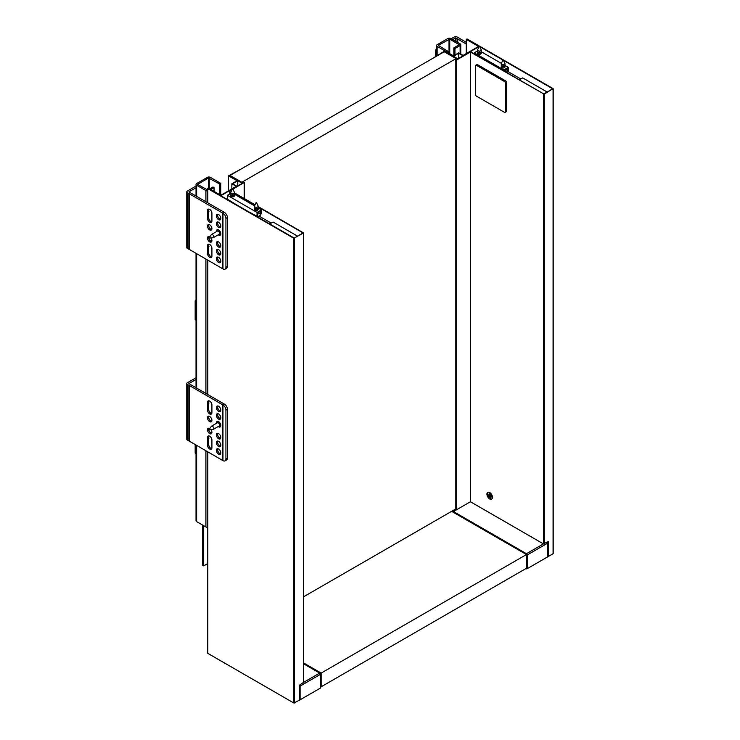 <?xml version="1.0" encoding="UTF-8"?>
<svg xmlns="http://www.w3.org/2000/svg" width="740" height="740" viewBox="0 0 740 740"><rect width="100%" height="100%" fill="white"/><g stroke="black" fill="none" stroke-linecap="round" stroke-linejoin="round"><path stroke-width="1.11" d="M466.209 42.3L457.172 37A2.1 1.212 0 0 0 454.203 37L451.243 38.711M452.723 39.572L455.683 37.86L466.209 44.011M457.764 39.137L457.764 42.476M436.545 48.202A4.19 2.424 120 0 0 435.675 51.125L435.675 56.259M455.683 37.86L455.683 41.283M457.098 38.665L457.098 42.097M444.944 50.903L453.463 55.824L458.652 52.836L463.101 55.398L478.586 46.453L466.357 39.396L467.097 38.97L553.076 88.606L544.178 94.165L470.437 52.022L456.728 59.94L455.831 59.718L457.172 58.821L444.564 51.55L431.966 58.821L444.944 50.903L437.155 46.416A2.1 1.212 180 0 1 436.545 45.556A2.1 1.212 180 0 1 437.155 44.705L447.904 38.498A2.1 1.212 180 0 1 450.873 38.498L460.132 43.845A2.1 1.212 180 0 1 460.752 44.705A2.1 1.212 180 0 1 460.132 45.556L454.943 48.553L453.833 47.915L453.833 55.611M448.644 53.049L448.644 51.763L447.534 52.401M448.644 51.763L438.265 45.344L449.754 39.137L459.179 44.705L453.833 47.915M454.943 48.553L454.943 54.973M491.786 495.994L490.611 496.67L490.999 498.899L490.13 498.63L489.741 496.401L490.916 495.717M490.13 498.63L490.879 498.196M490.287 494.857L489.547 495.282L489.149 493.053L490.019 493.33L490.416 495.56L492.146 496.105L492.341 497.224L490.611 496.67M489.741 496.401L488.002 495.846L487.808 494.736L489.547 495.282M488.002 495.846L489.186 495.171M487.938 492.266A3.931 2.266 -120 0 0 487.558 495.467A3.931 2.266 -120 0 0 490.074 498.76A3.931 2.266 -120 0 0 491.85 499.047M489.704 498.973A3.931 2.266 60 0 1 487.142 495.513A3.931 2.266 60 0 1 487.743 492.359A3.931 2.266 60 0 1 491.674 494.625A3.931 2.266 60 0 1 491.674 499.167A3.931 2.266 60 0 1 489.704 498.973M479.77 46.713L502.932 60.088M503.487 60.403L552.706 88.819L543.808 93.952L470.437 51.587L479.085 46.592M455.979 509.24L456.728 509.675L470.437 501.757L543.438 543.9L548.257 541.551L548.257 556.526L547.517 556.101M553.076 89.031L553.076 553.317M553.076 553.742L548.257 556.526M470.437 52.022L470.437 501.757L453.463 511.553A1.045 0.601 120 0 0 452.936 512.108M458.652 58.395L458.652 53.261L463.101 55.824L457.912 58.821L453.463 56.259L458.652 53.261M507.862 71.493L520.831 78.977M519.351 79.837L522.69 77.904L547.147 92.028M501.822 67.701A1.832 1.054 180 0 1 501.285 66.951A1.832 1.054 180 0 1 503.117 65.897A1.832 1.054 180 0 1 504.957 66.951A1.832 1.054 180 0 1 503.82 67.932A1.832 1.054 180 0 1 501.822 67.701M504.8 67.377A1.832 1.054 0 0 0 503.117 66.748A1.832 1.054 0 0 0 501.443 67.377M478.105 54.011A1.832 1.054 180 0 1 477.568 53.261A1.832 1.054 180 0 1 479.4 52.198A1.832 1.054 180 0 1 481.24 53.261A1.832 1.054 180 0 1 480.103 54.242A1.832 1.054 180 0 1 478.105 54.011M481.083 53.687A1.832 1.054 0 0 0 479.4 53.058A1.832 1.054 0 0 0 477.726 53.687M503.866 70.892L503.866 69.949L474.22 52.836L474.22 53.77M504.606 71.317L504.606 70.374L507.566 68.663L507.566 71.66L504.995 70.171A1.943 1.119 180 0 1 504.606 71.188M507.566 71.66L508.306 71.234L508.306 67.377L503.866 69.949M481.24 51.754L501.378 63.381M504.957 65.444L508.306 67.377M474.22 52.836L477.568 50.894M525.724 568.681A1.045 0.601 0 0 0 527.213 568.681L527.213 554.991A1.045 0.601 -120 0 0 526.464 553.705A1.045 0.601 120 0 0 525.946 554.26M526.464 555.166A1.045 0.601 0 0 0 527.213 554.991L547.517 543.262A1.045 0.601 -120 0 0 547.082 542.235M547.517 543.262L547.517 556.952L527.213 568.681M505.05 112.406L506.169 111.768A1.045 0.601 -120 0 0 506.382 111.287L505.272 111.925A1.045 0.601 60 0 1 504.532 112.35L476.366 96.098A1.045 0.601 60 0 1 475.626 94.812L475.626 65.712A1.045 0.601 60 0 1 476.366 65.287L477.476 64.639A1.045 0.601 -120 0 0 476.949 64.593L475.839 65.231M477.476 64.639L505.642 80.9L504.532 81.548A1.045 0.601 60 0 1 505.272 82.825L506.382 82.186A1.045 0.601 -120 0 0 505.642 80.9M506.382 82.186L506.382 111.287M504.532 81.548L476.366 65.287M505.272 111.925L505.272 82.825M211.918 447.746L211.918 440.05A3.145 1.813 -120 0 0 210.549 436.887A3.145 1.813 -120 0 0 208.125 436.045A3.145 1.813 -120 0 0 207.468 437.479L207.468 445.184A3.145 1.813 -120 0 0 208.847 448.348A3.145 1.813 -120 0 0 211.27 449.189A3.145 1.813 -120 0 0 211.918 447.746M211.723 448.69A3.145 1.813 60 0 1 210.808 448.394A3.145 1.813 60 0 1 208.578 444.546L208.578 436.841A3.145 1.813 60 0 1 208.782 435.897M211.918 412.661L211.918 404.956A3.145 1.813 -120 0 0 210.549 401.792A3.145 1.813 -120 0 0 208.125 400.95A3.145 1.813 -120 0 0 207.468 402.394L207.468 410.099A3.145 1.813 -120 0 0 208.847 413.262A3.145 1.813 -120 0 0 211.27 414.104A3.145 1.813 -120 0 0 211.918 412.661M211.723 413.605A3.145 1.813 60 0 1 210.808 413.299A3.145 1.813 60 0 1 208.578 409.451L208.578 401.746A3.145 1.813 60 0 1 208.782 400.812M208.588 444.333A3.672 2.118 -120 0 0 210.983 448.486M196.035 379.472L188.867 383.607L224.516 404.188A4.19 2.424 60 0 1 227.411 409.285L225.922 410.136A4.19 2.424 -120 0 0 222.962 405.002L189.681 385.707L189.681 441.336L222.962 460.632A4.19 2.424 -120 0 0 225.062 460.835A4.19 2.424 -120 0 0 225.922 458.92L227.411 458.06A4.19 2.424 60 0 1 226.542 459.984L225.062 460.835M222.296 404.53L222.296 460.16M218.587 454.166A3.145 1.813 -120 0 0 220.159 454.323A3.145 1.813 -120 0 0 220.159 450.697A3.145 1.813 -120 0 0 217.014 448.875A3.145 1.813 -120 0 0 216.533 451.4A3.145 1.813 -120 0 0 218.587 454.166M218.587 438.764A3.145 1.813 -120 0 0 220.159 438.922A3.145 1.813 -120 0 0 220.159 435.286A3.145 1.813 -120 0 0 217.014 433.474A3.145 1.813 -120 0 0 216.533 435.99A3.145 1.813 -120 0 0 218.587 438.764M218.587 419.081A3.145 1.813 -120 0 0 220.159 419.238A3.145 1.813 -120 0 0 220.159 415.603A3.145 1.813 -120 0 0 217.014 413.789A3.145 1.813 -120 0 0 216.533 416.305A3.145 1.813 -120 0 0 218.587 419.081M218.587 411.375A3.145 1.813 -120 0 0 220.159 411.532A3.145 1.813 -120 0 0 220.159 407.907A3.145 1.813 -120 0 0 217.014 406.084A3.145 1.813 -120 0 0 216.533 408.61A3.145 1.813 -120 0 0 218.587 411.375M218.226 426.545A3.145 1.813 -120 0 0 218.587 426.786A3.145 1.813 -120 0 0 220.159 426.943A3.145 1.813 -120 0 0 220.159 423.308A3.145 1.813 -120 0 0 217.014 421.495A3.145 1.813 -120 0 0 216.395 423.363M218.587 446.47A3.145 1.813 -120 0 0 220.159 446.627A3.145 1.813 -120 0 0 220.159 442.992A3.145 1.813 -120 0 0 217.014 441.179A3.145 1.813 -120 0 0 216.533 443.695A3.145 1.813 -120 0 0 218.587 446.47M209.697 421.652A3.145 1.813 -120 0 0 211.27 421.8A3.145 1.813 -120 0 0 211.27 418.174A3.145 1.813 -120 0 0 208.125 416.361A3.145 1.813 -120 0 0 207.644 418.877A3.145 1.813 -120 0 0 209.697 421.652M209.781 428.553A3.145 1.813 -120 0 0 208.125 428.34A3.145 1.813 -120 0 0 207.644 430.856A3.145 1.813 -120 0 0 209.697 433.631A3.145 1.813 -120 0 0 211.27 433.788A3.145 1.813 -120 0 0 210.919 429.625M208.588 409.248A3.672 2.118 -120 0 0 210.983 413.401M208.588 436.637A3.672 2.118 -120 0 0 208.958 438.173M208.588 428.932A3.672 2.118 -120 0 0 210.983 433.085M217.486 449.476A3.672 2.118 -120 0 0 219.882 453.62M217.486 434.065A3.672 2.118 -120 0 0 219.882 438.219M217.486 414.382A3.672 2.118 -120 0 0 219.882 418.535M217.486 406.686A3.672 2.118 -120 0 0 219.882 410.829M217.486 441.771A3.672 2.118 -120 0 0 219.882 445.924M208.588 416.953A3.672 2.118 -120 0 0 210.983 421.097M208.588 401.552A3.672 2.118 -120 0 0 208.958 403.078M211.723 433.289A3.145 1.813 60 0 1 210.808 432.983L210.808 432.983A3.145 1.813 60 0 1 208.578 429.135A3.145 1.813 60 0 1 208.782 428.192M211.723 421.31A3.145 1.813 60 0 1 210.808 421.005L210.808 421.005A3.145 1.813 60 0 1 208.578 417.157A3.145 1.813 60 0 1 208.782 416.213M220.613 453.833A3.145 1.813 60 0 1 219.697 453.528L219.697 453.528A3.145 1.813 60 0 1 217.477 449.68A3.145 1.813 60 0 1 217.671 448.736M220.613 446.128A3.145 1.813 60 0 1 219.697 445.822L219.697 445.822A3.145 1.813 60 0 1 217.477 441.974A3.145 1.813 60 0 1 217.671 441.031M220.613 438.422A3.145 1.813 60 0 1 219.697 438.126L219.697 438.126A3.145 1.813 60 0 1 217.477 434.269A3.145 1.813 60 0 1 217.671 433.325M220.613 418.738A3.145 1.813 60 0 1 219.697 418.442L219.697 418.442A3.145 1.813 60 0 1 217.477 414.585A3.145 1.813 60 0 1 217.671 413.642M220.613 411.033A3.145 1.813 60 0 1 219.697 410.737L219.697 410.737A3.145 1.813 60 0 1 217.477 406.889A3.145 1.813 60 0 1 217.671 405.946M189.681 385.707L187.387 384.467A2.1 1.212 180 0 1 186.776 383.607A2.1 1.212 180 0 1 187.387 382.746L196.035 377.761M227.411 409.285L227.411 458.06M225.922 410.136L225.922 458.92M224.451 404.142L222.962 405.002L222.962 460.632M188.867 385.318L188.867 440.947L189.681 441.336M186.776 383.607L186.776 439.236A2.1 1.212 0 0 0 187.387 440.087L188.867 440.947M211.918 256.049L211.918 248.344A3.145 1.813 -120 0 0 210.549 245.181A3.145 1.813 -120 0 0 208.125 244.339A3.145 1.813 -120 0 0 207.468 245.773L207.468 253.478A3.145 1.813 -120 0 0 208.847 256.641A3.145 1.813 -120 0 0 211.27 257.483A3.145 1.813 -120 0 0 211.918 256.049M211.723 256.993A3.145 1.813 60 0 1 210.808 256.688A3.145 1.813 60 0 1 208.578 252.839L208.578 245.134A3.145 1.813 60 0 1 208.782 244.191M211.918 220.955L211.918 213.259A3.145 1.813 -120 0 0 210.549 210.086A3.145 1.813 -120 0 0 208.125 209.244A3.145 1.813 -120 0 0 207.468 210.687L207.468 218.393A3.145 1.813 -120 0 0 208.847 221.556A3.145 1.813 -120 0 0 211.27 222.398A3.145 1.813 -120 0 0 211.918 220.955M211.723 221.898A3.145 1.813 60 0 1 210.808 221.602A3.145 1.813 60 0 1 208.578 217.745L208.578 210.049A3.145 1.813 60 0 1 208.782 209.106M208.588 252.627A3.672 2.118 -120 0 0 210.983 256.78M196.035 187.766L188.867 191.901L224.516 212.482A4.19 2.424 60 0 1 227.411 217.579L225.922 218.429A4.19 2.424 -120 0 0 222.962 213.296L189.681 194L189.681 249.63L222.962 268.925A4.19 2.424 -120 0 0 225.062 269.138A4.19 2.424 -120 0 0 225.922 267.214L227.411 266.363A4.19 2.424 60 0 1 226.542 268.278L225.062 269.138M222.296 212.824L222.296 268.454M218.587 262.469A3.145 1.813 -120 0 0 220.159 262.617A3.145 1.813 -120 0 0 220.159 258.991A3.145 1.813 -120 0 0 217.014 257.178A3.145 1.813 -120 0 0 216.533 259.694A3.145 1.813 -120 0 0 218.587 262.469M218.587 247.058A3.145 1.813 -120 0 0 220.159 247.215A3.145 1.813 -120 0 0 220.159 243.58A3.145 1.813 -120 0 0 217.014 241.767A3.145 1.813 -120 0 0 216.533 244.293A3.145 1.813 -120 0 0 218.587 247.058M218.587 227.374A3.145 1.813 -120 0 0 220.159 227.531A3.145 1.813 -120 0 0 220.159 223.896A3.145 1.813 -120 0 0 217.014 222.083A3.145 1.813 -120 0 0 216.533 224.608A3.145 1.813 -120 0 0 218.587 227.374M218.587 219.669A3.145 1.813 -120 0 0 220.159 219.826A3.145 1.813 -120 0 0 220.159 216.2A3.145 1.813 -120 0 0 217.014 214.387A3.145 1.813 -120 0 0 216.533 216.903A3.145 1.813 -120 0 0 218.587 219.669M218.226 234.839A3.145 1.813 -120 0 0 218.587 235.079A3.145 1.813 -120 0 0 220.159 235.237A3.145 1.813 -120 0 0 220.159 231.602A3.145 1.813 -120 0 0 217.014 229.788A3.145 1.813 -120 0 0 216.395 231.657M218.587 254.764A3.145 1.813 -120 0 0 220.159 254.921A3.145 1.813 -120 0 0 220.159 251.286A3.145 1.813 -120 0 0 217.014 249.472A3.145 1.813 -120 0 0 216.533 251.989A3.145 1.813 -120 0 0 218.587 254.764M209.697 229.946A3.145 1.813 -120 0 0 211.27 230.103A3.145 1.813 -120 0 0 211.27 226.468A3.145 1.813 -120 0 0 208.125 224.655A3.145 1.813 -120 0 0 207.644 227.171A3.145 1.813 -120 0 0 209.697 229.946M209.781 236.846A3.145 1.813 -120 0 0 208.125 236.633A3.145 1.813 -120 0 0 207.644 239.15A3.145 1.813 -120 0 0 209.697 241.925A3.145 1.813 -120 0 0 211.27 242.082A3.145 1.813 -120 0 0 210.919 237.929M208.588 217.542A3.672 2.118 -120 0 0 210.983 221.695M208.588 244.931A3.672 2.118 -120 0 0 208.958 246.466M208.588 237.235A3.672 2.118 -120 0 0 210.983 241.379M217.486 257.77A3.672 2.118 -120 0 0 219.882 261.914M217.486 242.368A3.672 2.118 -120 0 0 219.882 246.513M217.486 222.685A3.672 2.118 -120 0 0 219.882 226.829M217.486 214.979A3.672 2.118 -120 0 0 219.882 219.123M217.486 250.064A3.672 2.118 -120 0 0 219.882 254.218M208.588 225.247A3.672 2.118 -120 0 0 210.983 229.4M208.588 209.846A3.672 2.118 -120 0 0 208.958 211.372M211.723 241.582A3.145 1.813 60 0 1 210.808 241.286L210.808 241.286A3.145 1.813 60 0 1 208.578 237.429A3.145 1.813 60 0 1 208.782 236.486M211.723 229.603A3.145 1.813 60 0 1 210.808 229.298L210.808 229.298A3.145 1.813 60 0 1 208.578 225.45A3.145 1.813 60 0 1 208.782 224.507M220.613 262.127A3.145 1.813 60 0 1 219.697 261.821L219.697 261.821A3.145 1.813 60 0 1 217.477 257.973A3.145 1.813 60 0 1 217.671 257.03M220.613 254.421A3.145 1.813 60 0 1 219.697 254.116L219.697 254.116A3.145 1.813 60 0 1 217.477 250.268A3.145 1.813 60 0 1 217.671 249.325M220.613 246.716A3.145 1.813 60 0 1 219.697 246.42L219.697 246.42A3.145 1.813 60 0 1 217.477 242.563A3.145 1.813 60 0 1 217.671 241.629M220.613 227.032A3.145 1.813 60 0 1 219.697 226.736L219.697 226.736A3.145 1.813 60 0 1 217.477 222.879A3.145 1.813 60 0 1 217.671 221.945M220.613 219.336A3.145 1.813 60 0 1 219.697 219.031L219.697 219.031A3.145 1.813 60 0 1 217.477 215.183A3.145 1.813 60 0 1 217.671 214.239M189.681 194L187.387 192.761A2.1 1.212 180 0 1 186.776 191.901A2.1 1.212 180 0 1 187.387 191.049L196.035 186.054M227.411 217.579L227.411 266.363M225.922 218.429L225.922 267.214M224.451 212.436L222.962 213.296L222.962 268.925M188.867 193.612L188.867 249.241L189.681 249.63M186.776 191.901L186.776 247.53A2.1 1.212 0 0 0 187.387 248.39L188.867 249.241M222.019 661.551A2.1 1.212 180 0 1 221.482 661.32L221.482 661.236M212.214 655.89L221.482 661.32M202.575 525.03L202.575 565.258L203.694 565.896L207.69 563.593M203.694 525.678L203.694 565.896M219.623 194.602L219.623 183.983L220.742 183.344L210.363 177.35A2.1 1.212 0 0 0 207.394 177.35L196.646 183.557A2.1 1.212 0 0 0 196.035 184.417A2.1 1.212 0 0 0 196.646 185.268L205.914 190.615A2.1 1.212 0 0 0 207.69 190.957M196.646 445.351L196.646 521.607L205.914 526.954L205.914 450.706M220.742 183.344L220.742 195.24M196.646 521.607A2.1 1.212 180 0 1 196.035 520.757L196.035 444.999M210.808 189.505L214.064 187.627L212.954 186.98L209.697 188.867M219.623 183.983L208.504 177.998L197.608 184.417L207.69 190.013M207.69 527.296A2.1 1.212 180 0 1 205.914 526.954M214.064 187.627L214.064 191.392M196.035 453.648L195.166 453.139L195.166 444.5M196.035 320.133L195.166 319.634L195.166 300.81L196.035 300.301M196.035 301.31L195.166 300.81M320.42 673.52A1.045 0.601 180 0 1 320.42 674.371A1.045 0.601 -120 0 0 319.68 673.086A1.045 0.601 -60 0 1 320.207 673.039L303.604 663.456M320.207 673.039A1.045 1.045 0 0 1 320.735 673.946L320.735 687.636A1.045 0.601 180 0 1 320.42 688.071L320.42 674.371L300.116 686.1L300.116 699.79L320.42 688.071M299.376 699.365L300.116 699.79M300.116 686.1A1.045 0.601 -120 0 0 299.682 685.064M231.195 191.438L229.705 190.578L220.816 195.712L294.187 238.077L303.086 232.943L258.149 206.996M207.838 451.816L207.838 653.365L293.817 703L293.817 238.289L303.604 232.943L258.149 206.571M232.934 189.135L244.311 182.447L242.23 182.919L229.631 175.639L242.23 168.369L228.521 175.852L237.041 180.773L231.851 183.77L236.301 186.341L220.816 195.286L208.578 188.219L207.838 188.654L293.817 238.289M303.456 682.456L299.376 685.24L299.376 700.216L293.817 703M229.705 190.578L229.705 194M254.911 205.128L234.432 193.306M228.521 175.852L228.521 190.837M231.352 191.096L230.445 190.578L232.008 189.671M255.069 204.795L234.432 192.872M237.781 180.773L232.601 183.77L237.041 186.341L242.23 183.344L237.781 180.773L237.781 185.916M231.851 183.77L231.851 188.904M271.21 223.101L259.564 216.376M297.526 236.143L273.06 222.028L269.73 223.952M257.613 208.699A1.832 1.054 0 0 0 255.614 208.467A1.832 1.054 0 0 0 254.477 209.448A1.832 1.054 0 0 0 256.318 210.502A1.832 1.054 0 0 0 258.149 209.448A1.832 1.054 0 0 0 257.613 208.699M254.634 209.873A1.832 1.054 180 0 1 257.613 209.549A1.832 1.054 180 0 1 257.992 209.873M233.896 195.008A1.832 1.054 0 0 0 231.898 194.777A1.832 1.054 0 0 0 230.76 195.749A1.832 1.054 0 0 0 232.601 196.812A1.832 1.054 0 0 0 234.432 195.749A1.832 1.054 0 0 0 233.896 195.008M230.917 196.183A1.832 1.054 180 0 1 233.896 195.86A1.832 1.054 180 0 1 234.275 196.183M257.798 213.675A1.943 1.119 0 0 0 258.177 212.648L260.757 214.156L261.498 213.721L261.498 209.873L258.149 207.94M254.569 205.877L234.432 194.241M260.757 214.156L260.757 211.159L257.798 212.87L257.798 215.867L257.058 216.293L247.789 211.288M236.671 204.869L227.411 199.18L227.411 195.323L257.058 212.445L257.058 216.293M261.498 209.873L257.058 212.445M230.76 193.39L227.411 195.323M456.053 58.608L241.86 182.271L230.001 175.426L444.194 51.763L456.053 58.608L456.053 59.468M455.831 508.907L303.604 596.791M451.613 511.34L526.464 554.556L526.464 568.255L321.169 686.785L321.169 673.086L526.464 554.556M321.169 673.086L303.604 662.948M479.15 46.463L477.633 49.756A1.832 1.054 0 0 0 477.568 50.024A1.832 1.054 0 0 0 478.105 50.773A1.832 1.054 0 0 0 480.103 51.005A1.832 1.054 0 0 0 481.24 50.024A1.832 1.054 0 0 0 481.176 49.756L479.659 46.463M209.235 237.614L211.335 234.654A1.832 1.054 60 0 1 211.538 234.469A1.832 1.054 60 0 1 212.454 234.552A1.832 1.054 60 0 1 213.647 236.171A1.832 1.054 60 0 1 213.37 237.642A1.832 1.054 60 0 1 213.102 237.725L209.494 238.058M213.37 237.642L219.207 234.275A1.832 1.054 -120 0 0 219.493 232.804A1.832 1.054 -120 0 0 218.291 231.185A1.832 1.054 -120 0 0 217.375 231.093L211.538 234.469M218.892 234.451A1.943 1.119 -120 0 0 219.262 232.12A1.943 1.119 -120 0 0 217.061 231.278M218.753 234.534L219.697 235.079L218.753 234.534M209.235 429.32L211.335 426.36A1.832 1.054 60 0 1 211.538 426.166A1.832 1.054 60 0 1 212.454 426.259A1.832 1.054 60 0 1 213.647 427.877A1.832 1.054 60 0 1 213.37 429.348A1.832 1.054 60 0 1 213.102 429.431L209.494 429.764M213.37 429.348L219.207 425.972A1.832 1.054 -120 0 0 219.493 424.501A1.832 1.054 -120 0 0 218.291 422.892A1.832 1.054 -120 0 0 217.375 422.799L211.538 426.166M218.892 426.157A1.943 1.119 -120 0 0 219.262 423.826A1.943 1.119 -120 0 0 217.061 422.984M218.753 426.24L219.697 426.786L218.753 426.24M502.867 60.153L501.35 63.446A1.832 1.054 0 0 0 501.285 63.723A1.832 1.054 0 0 0 501.822 64.473A1.832 1.054 0 0 0 503.82 64.695A1.832 1.054 0 0 0 504.957 63.723A1.832 1.054 0 0 0 504.893 63.446L503.376 60.153M504.957 70.171L504.957 70.467A1.832 1.054 180 0 1 504.606 71.086M506.928 72.659A3.931 2.266 0 0 0 507.048 72.085A3.931 2.266 0 0 0 506.715 71.169M232.85 188.95L234.367 192.243A1.832 1.054 180 0 1 234.432 192.52A1.832 1.054 180 0 1 232.601 193.575A1.832 1.054 180 0 1 230.76 192.52A1.832 1.054 180 0 1 230.825 192.243L232.342 188.95M256.567 202.649L258.084 205.942A1.832 1.054 180 0 1 258.149 206.21A1.832 1.054 180 0 1 256.318 207.274A1.832 1.054 180 0 1 254.477 206.21A1.832 1.054 180 0 1 254.542 205.942L256.058 202.649M257.798 213.583A1.832 1.054 0 0 0 258.149 212.954L258.149 212.667M259.907 213.656A3.931 2.266 180 0 1 260.249 214.582A3.931 2.266 180 0 1 257.298 216.774M257.955 217.153A3.931 2.266 0 0 0 260.249 215.09A3.931 2.266 0 0 0 260.221 214.84M435.675 51.125L436.545 51.624M437.155 55.398L437.155 46.416M460.132 45.556L460.132 53.687M449.754 39.137L449.754 53.687M449.014 53.261L449.014 39.137M456.728 509.675L456.728 59.94M543.438 94.165L543.438 543.9L526.464 553.705L453.463 511.553M544.178 543.9L544.178 94.165M466.357 53.521L466.357 39.396M207.468 437.479L208.578 436.841M207.468 445.184L208.578 444.546M207.468 410.099L208.578 409.451M207.468 402.394L208.578 401.746M187.387 384.467L187.387 440.087M207.468 245.773L208.578 245.134M207.468 253.478L208.578 252.839M207.468 218.393L208.578 217.745M207.468 210.687L208.578 210.049M187.387 192.761L187.387 248.39M205.914 393.365L205.914 259M205.914 201.659L205.914 190.615M196.646 185.268L196.646 196.313M196.646 253.654L196.646 388.01M209.254 188.608L209.254 177.998M208.504 177.998L208.504 188.182M303.604 682.373L319.68 673.086L303.604 663.808M207.838 188.654L207.838 202.769M207.838 260.11L207.838 394.476M244.163 198.496L244.163 182.66M303.456 682.89L303.456 233.156M294.557 238.289L294.557 703M436.545 45.556L436.545 55.75M460.752 44.705L460.752 54.039M455.831 59.718L455.831 509.462M466.209 39.183L466.209 53.604M553.224 88.819L553.224 553.529M196.035 387.658L196.035 253.293M196.035 195.952L196.035 184.417M244.311 198.579L244.311 182.447M303.604 682.678L303.604 232.943M207.69 653.152L207.69 451.724M207.69 394.383L207.69 260.027M207.69 202.686L207.69 188.432M481.24 53.261L481.24 50.024M477.568 53.261L477.568 50.024M216.922 231.352L216.922 230.26M216.922 423.058L216.922 421.967M504.957 66.951L504.957 63.723M501.285 66.951L501.285 63.723M507.048 72.085L507.048 72.603M230.76 192.52L230.76 195.749M234.432 192.52L234.432 195.749M254.477 206.21L254.477 209.448M258.149 206.21L258.149 209.448M260.249 215.09L260.249 214.582"/></g></svg>
